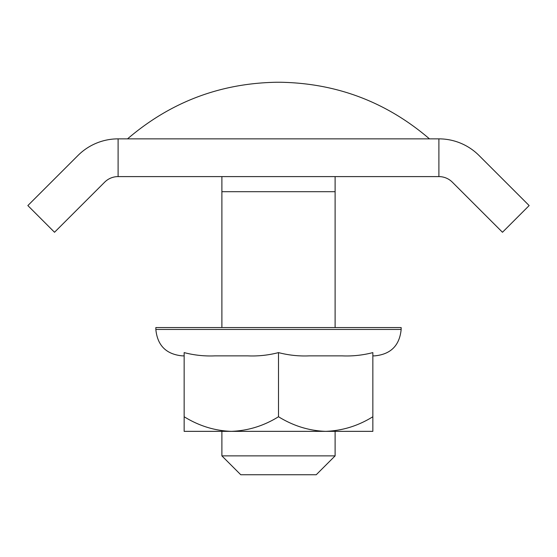 <?xml version="1.0" encoding="UTF-8"?>
<svg xmlns="http://www.w3.org/2000/svg" width="557" height="557" viewBox="0 0 557 557"><rect width="100%" height="100%" fill="white"/><g stroke="black" fill="none" stroke-linecap="round" stroke-linejoin="round"><path stroke-width="0.84" d="M280.387 82.255L276.613 82.255L280.387 82.255C336.874 83.237 386.558 102.105 429.461 138.86M335.112 455.877L316.237 474.745L240.763 474.745L221.888 455.877L335.112 455.877L335.112 431.348M372.849 355.867L374.736 355.867L372.849 355.867M372.849 416.747C358.165 425.875 342.437 430.735 325.678 431.348L372.849 431.348L372.849 352.609C362.718 355.234 352.47 356.32 342.095 355.867L309.253 355.867C298.879 356.32 288.63 355.234 278.5 352.609C268.37 355.234 258.121 356.32 247.747 355.867L214.905 355.867C204.53 356.32 194.282 355.234 184.151 352.609L184.151 431.348L231.322 431.348C214.758 430.791 199.03 425.924 184.151 416.747M342.095 355.867L309.253 355.867M278.5 416.747C263.809 425.875 248.088 430.735 231.322 431.348L325.678 431.348C309.107 430.791 293.379 425.924 278.5 416.747L278.5 352.609M184.151 355.867L182.264 355.867L184.151 355.867M335.112 327.558L335.112 191.699L221.888 191.699L221.888 176.597M438.895 138.86L118.105 138.86A56.737 56.737 0 0 0 78.001 155.459L27.85 205.568L54.523 232.269L104.674 182.16A19.001 19.001 0 0 1 118.105 176.597L438.895 176.597A19.001 19.001 0 0 1 452.326 182.16L502.477 232.269L529.15 205.568L478.999 155.459A56.737 56.737 0 0 0 438.895 138.86L438.895 176.597M118.105 176.597L118.105 138.86M335.112 191.699L335.112 176.597M401.158 327.558L155.842 327.558L155.842 329.445L401.158 329.445L401.158 327.558M401.158 329.445C399.592 345.493 390.784 354.301 374.736 355.867M127.539 138.86C170.435 102.105 220.126 83.237 276.613 82.255M221.888 327.558L221.888 191.699M221.888 455.877L221.888 431.348M155.842 329.445C157.408 345.493 166.216 354.301 182.264 355.867"/></g></svg>
